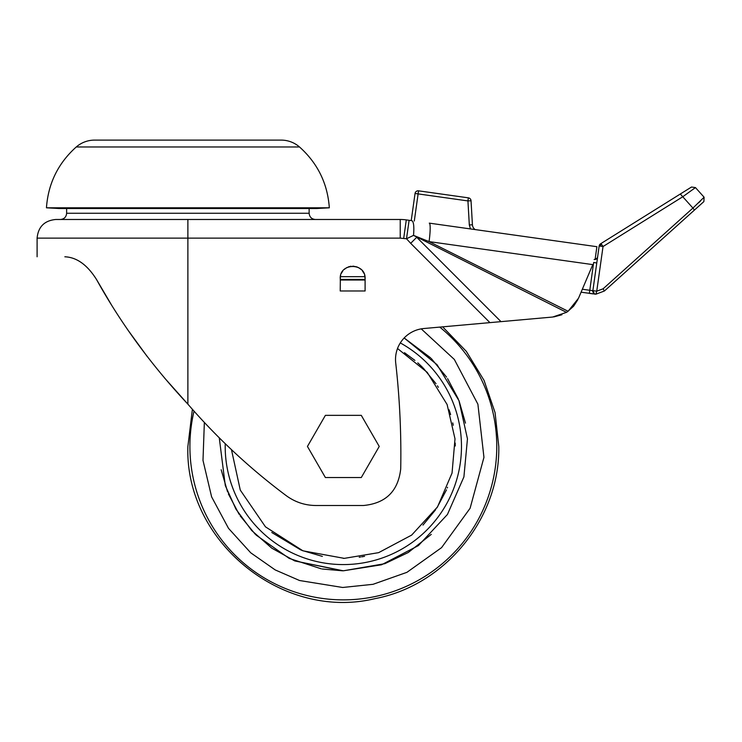<?xml version="1.0" encoding="UTF-8"?>
<svg xmlns="http://www.w3.org/2000/svg" width="742" height="742" viewBox="0 0 742 742"><rect width="100%" height="100%" fill="white"/><g stroke="black" fill="none" stroke-linecap="round" stroke-linejoin="round"><path stroke-width="1.11" d="M94.624 140.108A27.983 27.983 0 0 0 76.259 146.972L299.508 146.972A27.983 27.983 0 0 0 281.153 140.108L94.614 140.108M329.327 207.806L316.908 208.502L58.859 208.502L46.449 207.806L329.327 207.806C327.593 183.515 317.65 163.231 299.508 146.972M552.66 317.038L501.008 321.648L416.726 237.282L410.688 243.32L406.514 238.766L400.235 238.136L187.884 238.136L187.884 404.149C217.36 438.188 250.128 468.684 286.199 495.628C295.047 502.121 304.971 505.423 315.953 505.506L363.413 505.506C385.757 503.391 398.185 491.185 400.717 468.888C401.366 433.43 399.697 398.074 395.699 362.829A31.09 31.09 0 0 1 423.849 328.52L552.66 317.038L566.517 312.354L568.103 311.278L578.519 298.219L592.71 264.801M403.694 238.377L406.291 219.901L409.111 220.3L406.514 238.766L413.526 235.381L429.071 241.604L568.103 311.278M340.226 278.556C339.53 262.51 365.806 262.51 365.101 278.556L365.101 290.985L340.226 290.985L340.365 276.683L340.226 278.556L340.365 276.683L364.962 276.683L365.101 278.556L364.582 274.994M363.979 273.399L362.217 270.589M361.15 269.457L358.395 267.519M357.208 266.972L352.849 266.118M351.049 266.22L348.276 266.916M346.968 267.491L344.186 269.457M342.804 270.969L341.366 273.353M340.671 275.273L340.365 276.683M187.884 404.149C151.646 365.454 121.243 324.013 96.692 279.817C87.473 264.968 76.862 257.298 64.86 256.788L64.851 256.788C76.649 257.27 87.157 264.764 96.386 279.27L111.773 305.444M127.624 329.652L147.12 356.392M164.529 377.966L187.782 404.038M406.291 219.901A43.528 43.528 0 0 0 400.235 219.484L55.752 219.484L187.884 219.484L187.884 238.136L37.1 238.136L37.1 256.788M566.517 312.354L413.526 235.381C414.24 226.69 413.702 221.793 411.931 220.699L409.111 220.3M595.279 258.225L596.893 246.696L429.284 223.138A18.652 2.365 98 0 1 429.071 241.604L592.784 264.616M411.931 220.699L409.083 220.3M577.916 299.555L573.585 306.223L567.398 311.77M561.898 314.756L553.782 316.917M596.763 247.615L596.893 246.696L475.186 229.584A6.214 6.214 0 0 1 472.422 224.77L471.04 200.748L467.933 200.924L468.369 197.845L418.553 190.833L418.117 193.903L415.047 193.476L411.226 220.597L415.047 193.476A3.107 3.107 0 0 1 418.553 190.833M596.596 248.811L596.438 249.98M592.867 293.86L589.352 293.359L589.788 290.28L592.877 290.641L592.283 290.632L594.342 294.064L595.909 294.184L581.079 292.2L578.519 298.219M325.386 477.533L307.438 446.443L325.386 415.353L361.289 415.353L379.236 446.443L361.289 477.533L325.386 477.533M404.473 352.691L414.917 360.399L404.473 352.691M417.811 362.884L422.328 367.151L417.811 362.884M423.098 367.921L436.018 383.697L423.098 367.921M437.418 385.821L438.374 387.315L437.418 385.821M449.086 409.788L450.617 414.546L449.086 409.788M452.759 422.894L453.241 425.259L452.759 422.894M455.208 443.076L455.263 445.979L455.208 443.076M447.547 487.281L447.278 487.958L447.547 487.281M446.498 489.85L436.871 507.918L446.498 489.85M435.684 509.671L422.977 525.086L435.684 509.671M364.572 556.333L361.744 556.843L364.572 556.333M360.566 557.029L359.211 557.233L360.566 557.029M404.167 337.972L430.601 357.839L404.167 337.972L437.075 364.721L458.946 400.615L467.46 438.828L463.908 476.902L447.435 514.475L418.405 545.593L381.546 564.783L343.333 570.802L294.76 560.924L271.804 548.171L251.733 530.549L235.947 509.151L225.299 485.574L219.27 437.826L225.299 485.574L235.947 509.151L251.733 530.549L271.804 548.171L294.76 560.924L342.563 570.802L322.186 568.993L342.591 570.802M400.3 342.934A118.145 118.145 0 0 1 342.6 564.579A118.145 118.145 0 0 1 225.225 443.679M231.458 449.633L240.278 490.091L265.478 526.848L302.931 550.814L344.288 558.364L378.633 552.651L411.662 535.093L437.52 506.916L452.045 473.071L455.004 438.865L447.111 404.511L427.234 372.363L397.526 348.508M322.362 556.379L301.781 550.369L322.362 556.379M300.937 550.026L271.757 532.487L300.937 550.026M602.244 246.427L599.165 245.992A3.107 3.107 0 0 1 600.593 243.793L680.321 194.005L600.593 243.793A3.107 0.621 58 0 1 601.586 244.47A3.107 0.621 58 0 1 603.033 246.539L602.244 246.427M694.568 209.958L703.87 201.601L704.102 197.214L692.926 208.075L603.107 288.796L604.396 291.003L694.215 210.274L604.396 291.003L595.909 294.184A3.107 3.107 0 0 1 592.877 290.641L599.165 245.992L592.867 290.716M698.639 202.798L700.485 201.045M604.396 291.003L603.107 288.796L596.744 291.189L595.909 294.184M597.05 261.008L592.877 290.641L596.744 291.189L603.033 246.539L682.761 196.76L680.321 194.005L691.498 187.03L695.458 187.587L704.102 197.214L695.458 187.587L682.77 196.751L692.926 208.075A3.107 0.519 -131.9 0 1 694.215 210.274M594.119 259.514L596.995 258.374L597.635 256.871A3.107 3.107 0 0 1 594.945 259.524A3.107 3.107 0 0 0 597.635 256.871L597.579 257.224M468.369 197.845A3.107 3.107 0 0 1 470.224 198.819A3.107 3.107 0 0 0 468.369 197.845M471.04 200.748A3.107 3.107 0 0 0 470.224 198.819M66.632 208.502L66.632 213.26L309.136 213.26C309.516 217.035 311.584 219.103 315.359 219.484M489.933 322.631L410.688 243.32M365.101 280.012L340.226 280.012M400.235 238.136L400.235 219.484M365.101 279.428L340.226 279.428M439.765 327.101A153.427 153.427 0 0 1 342.637 599.87A153.427 153.427 0 0 1 194.024 411.142M421.233 328.873L454.336 359.443L477.894 404.195L483.951 457.35L470.103 508.251L441.564 547.642L406.922 572.332L373.031 584.316L342.693 587.478L299.555 580.513L275.199 569.921L250.722 552.799L228.508 528.332L211.618 496.862L202.993 460.392L204.356 422.448M321.23 568.817L289.185 558.392L256.073 535.038L289.185 558.392L321.23 568.817M255.331 534.314L240.102 515.783L255.331 534.314M239.091 514.252L228.378 493.884L239.091 514.252M227.599 491.946L221.181 469.751L227.599 491.946M431.334 358.572L446.573 377.103L431.334 358.572M447.584 378.624L458.287 399.001L447.584 378.624M459.075 400.94L465.494 423.125L459.075 400.94M431.278 534.37L408.239 552.521L384.82 563.679L343.333 570.802L384.82 563.679L408.239 552.521L431.278 534.37M342.6 564.579A118.145 118.145 0 0 1 225.197 446.443M343.982 558.364L343.333 558.364L343.982 558.364M601.586 244.47A3.107 1.966 138.4 0 0 599.99 246.112M594.073 290.818L592.877 290.641L592.96 291.912M680.321 194.005L682.761 196.76M593.646 262.594L589.788 290.28L582.34 289.232M414.296 221.033L418.117 193.903L467.933 200.924L469.315 224.947L470.465 228.926M593.711 262.445L596.763 263.03L596.846 262.436M472.422 224.77L469.315 224.947M46.449 207.806C48.184 183.515 58.126 163.231 76.259 146.972M66.632 213.26C66.261 217.035 64.183 219.103 60.417 219.484M309.136 208.502L309.136 213.26M37.1 238.136C38.213 226.811 44.427 220.587 55.752 219.484M498.791 446.443L495.062 412.598L484.053 380.386L466.301 351.337L442.649 326.851L466.301 351.337L484.053 380.386L495.062 412.598L498.791 446.443C500.108 518.111 445.302 585.419 374.858 598.664C282.526 621.063 184.675 541.41 187.884 446.443L192.391 409.296L187.884 446.443C184.675 541.41 282.526 621.063 374.858 598.664C445.302 585.419 500.108 518.111 498.791 446.443M592.877 290.641L594.361 293.749M597.078 260.785L597.291 259.301M597.458 258.105L597.57 257.288"/></g></svg>

